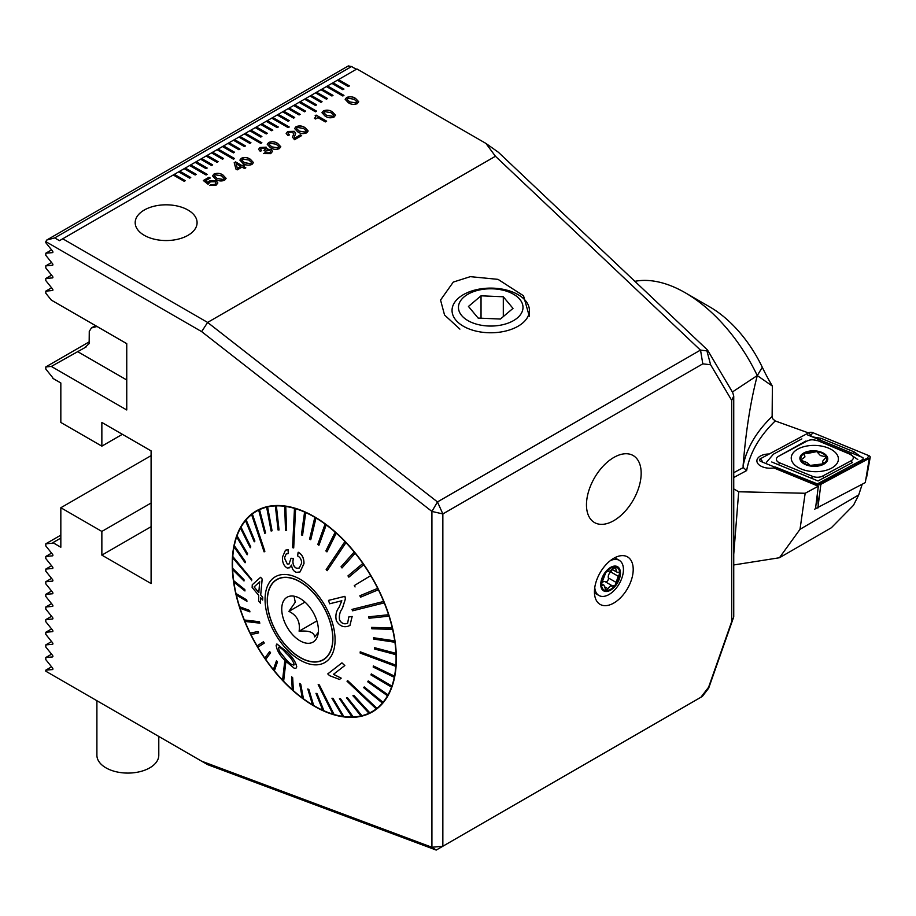 <?xml version="1.0" encoding="UTF-8"?>
<svg xmlns="http://www.w3.org/2000/svg" width="916" height="916" viewBox="0 0 916 916"><rect width="100%" height="100%" fill="white"/><g stroke="black" fill="none" stroke-linecap="round" stroke-linejoin="round"><path stroke-width="1.37" d="M613.823 603.026A27.411 15.824 120 0 0 632.887 573.691A27.411 15.824 120 0 0 620.739 555.737A27.411 15.824 120 0 0 613.823 558.256A27.411 15.824 120 0 0 595.709 599.087A27.411 15.824 120 0 0 613.823 603.026M529.299 316.238L523.517 295.776L498.029 279.357L470.332 276.655L453.294 282.071L440.55 300.047L444.546 315.012L459.901 329.107M613.823 520.631A38.69 22.339 120 0 0 639.093 486.533A38.69 22.339 120 0 0 633.162 455.538A38.69 22.339 120 0 0 613.823 457.462A38.69 22.339 120 0 0 588.553 491.549A38.69 22.339 120 0 0 594.473 522.544A38.69 22.339 120 0 0 613.823 520.631A38.69 22.339 -60 0 1 594.473 522.544A38.69 22.339 -60 0 1 588.553 491.549A38.69 22.339 -60 0 1 613.823 457.462A38.69 22.339 -60 0 1 633.162 455.538A38.69 22.339 -60 0 1 639.093 486.533A38.69 22.339 -60 0 1 613.823 520.631M144.259 235.309A30.949 17.862 180 0 1 135.19 222.68A30.949 17.862 180 0 1 154.3 206.169A30.949 17.862 180 0 1 188.02 210.05A30.949 17.862 180 0 1 197.089 222.68A30.949 17.862 180 0 1 177.99 239.191A30.949 17.862 180 0 1 144.259 235.309M314.291 516.681A116.057 67.005 -120 0 0 256.262 510.933A116.057 67.005 -120 0 0 238.481 603.93A116.057 67.005 -120 0 0 314.291 706.19A116.057 67.005 -120 0 0 372.32 711.938A116.057 67.005 -120 0 0 390.113 618.953A116.057 67.005 -120 0 0 314.291 516.681M700.889 697.259L708.606 687.229L731.701 621.563L731.701 400.372L710.61 364.751L702.801 363.847L442.852 513.933L442.852 846.235L702.343 696.423L708.663 688.202L708.606 687.229M222.977 175.036L226.092 178.345L224.638 180.223C221.397 181.448 218.409 181.116 215.684 179.25L212.546 175.906L213.978 174.063C217.241 172.838 220.241 173.158 222.977 175.036L226.092 178.38M250.331 159.247L253.446 162.556L251.992 164.433C248.751 165.647 245.763 165.327 243.038 163.46L239.9 160.105L241.332 158.273C244.595 157.048 247.595 157.369 250.331 159.247L253.446 162.59M277.685 143.457L280.8 146.766L279.346 148.632C276.105 149.858 273.117 149.537 270.392 147.671L267.254 144.316L268.686 142.484C271.949 141.247 274.949 141.579 277.685 143.457L280.8 146.789M305.039 127.656L308.154 130.965L306.7 132.843C303.459 134.068 300.471 133.747 297.746 131.87L294.608 128.526L296.04 126.694C299.303 125.458 302.303 125.778 305.039 127.656L308.154 130.999M332.394 111.867L335.508 115.176L334.054 117.053C330.813 118.278 327.825 117.946 325.1 116.08L321.963 112.725L323.394 110.893C326.657 109.668 329.657 109.989 332.394 111.867L335.508 115.21M51.582 666.814L45.8 670.157L45.8 671.21L201.657 761.196L431.917 847.254L431.917 511.437L201.657 331.626L45.8 241.641L46.716 240.061L348.309 65.929L351.549 66.536L54.685 237.92L59.46 240.679L173.25 174.99L184.196 181.299L185.295 180.67L174.349 174.349L178.723 171.83L189.669 178.139L190.757 177.509L179.822 171.2L184.196 168.67L195.142 174.99L196.23 174.349L185.295 168.04L189.669 165.51L206.077 174.99L207.176 174.349L190.757 164.88L195.142 162.35L206.077 168.67L207.176 168.04L196.23 161.72L200.604 159.189L211.55 165.51L212.649 164.88L201.703 158.56L206.077 156.029L217.023 162.35L218.111 161.72L207.176 155.399L211.55 152.88L222.496 159.189L223.584 158.56L212.649 152.239L217.023 149.72L233.431 159.189L234.53 158.56L218.111 149.09L222.496 146.56L233.431 152.88L234.53 152.239L223.584 145.93L227.958 143.4L238.904 149.72L240.003 149.09L229.057 142.77L233.431 140.24L244.377 146.56L245.465 145.93L234.53 139.61L238.904 137.079L249.85 143.4L250.938 142.77L240.003 136.45L244.377 133.919L260.785 143.4L261.884 142.77L245.465 133.289L249.85 130.77L260.785 137.079L261.884 136.45L250.938 130.129L255.312 127.61L266.258 133.919L267.358 133.289L256.411 126.981L260.785 124.45L271.731 130.77L272.819 130.129L261.884 123.82L266.258 121.29L277.204 127.61L278.292 126.981L267.358 120.66L271.731 118.13L288.139 127.61L289.238 126.981L272.819 117.5L277.204 114.969L288.139 121.29L289.238 120.66L278.292 114.34L282.666 111.809L293.612 118.13L294.712 117.5L283.765 111.179L288.139 108.661L299.085 114.969L300.173 114.34L289.238 108.019L293.612 105.5L304.559 111.809L305.646 111.179L294.712 104.871L299.085 102.34L315.493 111.809L316.593 111.179L300.173 101.71L304.559 99.18L315.493 105.5L316.593 104.871L305.646 98.55L310.02 96.02L320.966 102.34L322.066 101.71L311.119 95.39L315.493 92.859L326.44 99.18L327.527 98.55L316.593 92.23L320.966 89.699L331.913 96.02L333 95.39L322.066 89.07L326.44 86.551L342.847 96.02L343.947 95.39L327.527 85.909L331.913 83.39L342.847 89.699L343.947 89.07L333 82.761L337.374 80.23L348.32 86.551L349.42 85.909L338.473 79.6L356.919 68.94L485.961 143.446L498.396 152.274L707.495 349.992L732.697 392.529L733.739 396.067L733.739 616.869L708.663 688.202M62.746 238.79L207.611 322.432L437.47 501.934L700.442 350.107L495.43 156.258L207.611 322.432L201.657 331.626M495.43 156.258L485.961 143.446M355.614 98.47L358.728 101.768L357.274 103.645C354.023 104.871 351.034 104.55 348.32 102.672L345.172 99.329L346.614 97.497C349.878 96.26 352.878 96.581 355.614 98.47L358.728 101.802M316.112 115.107L326.634 121.175L325.375 121.908L317.932 117.614L315.551 118.988L314.428 118.347L315.905 116.721L315.173 115.645L316.112 115.107L326.577 121.21M292.548 137.24L293.567 134.343L292.845 132.122L288.964 132.236L288.105 133.335L289.456 134.858L288.059 135.671L286.17 133.461L287.727 131.492L294.265 131.32L295.696 133.278L294.368 136.988L294.837 138.076L300.402 134.858L301.662 135.591L294.505 139.724L292.548 137.205L293.807 133.461M270.678 153.636L263.51 153.567L264.907 152.766L269.556 152.835L270.667 151.506L269.785 150.396L265.079 151.083L263.911 150.407L265.594 148.907L264.85 148.026L261.415 148.14L260.499 149.239L261.69 150.579L260.281 151.38L258.587 149.331L260.018 147.487L266.167 147.167L267.025 149.102L271.205 149.594L272.556 151.358L270.678 153.636M267.232 148.472L267.025 149.171L271.205 149.594M243.312 166.369L245.831 167.823L244.572 168.555L242.042 167.101L237.278 169.849L235.939 169.082L234.198 162.716L235.595 161.914L242.042 165.636L243.45 164.834L244.709 165.556L243.312 166.426L245.774 167.857M216.268 180.876L217.848 182.948L216.142 185.135L209.649 185.49L214.848 184.425L215.947 183.017L214.974 181.757L210.371 181.815L208.046 184.231L203.341 180.532L208.951 177.292L210.222 178.025L205.619 180.681L208.001 182.547L209.317 180.979L216.268 180.876L217.848 182.982M356.324 69.295L351.549 66.536M436.211 850.071L442.852 846.235L431.917 847.254L436.211 850.071L207.611 764.631L201.657 761.196M45.8 670.157L52.51 669.562A1.111 0.641 -120 0 0 52.51 667.982L45.8 659.635L45.8 657.516L52.51 656.921A1.111 0.641 -120 0 0 52.51 655.341L45.8 646.994L45.8 644.887L52.51 644.292A1.111 0.641 -120 0 0 52.51 642.711L45.8 634.364L45.8 632.258L52.51 631.651A1.111 0.641 -120 0 0 52.51 630.082L45.8 621.724L45.8 619.617L52.51 619.021A1.111 0.641 -120 0 0 52.51 617.441L45.8 609.094L45.8 606.987L52.51 606.381A1.111 0.641 -120 0 0 52.51 604.812L45.8 596.453L45.8 594.347L52.51 593.751A1.111 0.641 -120 0 0 52.51 592.171L45.8 583.824L45.8 581.717L52.51 581.11A1.111 0.641 -120 0 0 52.51 579.542L45.8 571.195L45.8 569.076L52.51 568.481A1.111 0.641 -120 0 0 52.51 566.901L45.8 558.554L45.8 556.447L52.51 555.852A1.111 0.641 -120 0 0 52.51 554.272L45.8 545.925L45.8 543.806L52.51 543.211A1.111 0.641 -120 0 0 52.91 542.65L60.834 547.23L60.834 507.739L101.859 531.429L101.859 555.119L151.094 583.549L151.094 450.89L101.859 422.459L101.859 446.149L60.834 422.459L60.834 382.98L52.91 378.4A1.111 0.641 -120 0 0 52.51 377.392L45.8 369.034L45.8 366.927L51.33 366.434L126.752 409.979L126.752 343.649L51.33 300.105L45.8 293.235L45.8 291.128L52.51 290.521A1.111 0.641 -120 0 0 52.51 288.952L45.8 280.594L45.8 278.487L52.51 277.892A1.111 0.641 -120 0 0 52.51 276.311L45.8 267.964L45.8 265.858L52.51 265.251A1.111 0.641 -120 0 0 52.51 263.682L45.8 255.324L45.8 253.217L52.51 252.621A1.111 0.641 -120 0 0 52.51 251.041L45.8 242.694L45.8 241.641M185.238 180.704L174.349 174.349L173.25 174.99M190.711 177.544L179.822 171.2L178.723 171.83M196.173 174.384L185.295 168.04L184.196 168.67M207.119 174.384L190.757 164.88L189.669 165.51M196.23 161.72L195.142 162.35L196.23 161.72M212.592 164.914L201.703 158.56L200.604 159.189M218.065 161.754L207.176 155.399L206.077 156.029M223.527 158.594L212.649 152.239L211.55 152.88M234.473 158.594L218.111 149.09L217.023 149.72M234.473 152.274L223.584 145.93L222.496 146.56M239.946 149.113L229.057 142.77L227.958 143.4M245.419 145.953L234.53 139.61L233.431 140.24M250.881 142.804L240.003 136.45L238.904 137.079M261.827 142.804L245.465 133.289L244.377 133.919M261.827 136.484L250.938 130.129L249.85 130.77M267.3 133.324L256.411 126.981L255.312 127.61M272.773 130.164L261.884 123.82L260.785 124.45M278.235 127.003L267.358 120.66L266.258 121.29M289.181 127.003L272.819 117.5L271.731 118.13M289.181 120.694L278.292 114.34L277.204 114.969M294.654 117.534L283.765 111.179L282.666 111.809M300.127 114.374L289.238 108.019L288.139 108.661M305.589 111.214L294.712 104.871L293.612 105.5M316.535 111.214L300.173 101.71L299.085 102.34M316.535 104.893L305.646 98.55L304.559 99.18M322.008 101.733L311.119 95.39L310.02 96.02M327.481 98.584L316.593 92.23L315.493 92.859M332.943 95.424L322.066 89.07L320.966 89.699M343.889 95.424L327.527 85.909L326.44 86.551M333 82.761L331.913 83.39L333 82.761M349.362 85.944L338.473 79.6L337.374 80.23M101.859 446.149L122.378 434.31M101.859 555.119L151.094 526.7M101.859 531.429L151.094 503.01M60.834 507.739L151.094 455.63M60.834 538.081L52.91 542.65M97.016 326.485L91.417 327.962A40.613 23.45 -60 0 1 89.264 331.317L89.15 343.603L84.741 347.725L51.33 366.434M85.612 347.267L86.207 346.878M60.834 535.139L45.8 543.806M51.582 553.115L45.8 556.447M51.582 565.745L45.8 569.076M51.582 578.374L45.8 581.717M51.582 591.015L45.8 594.347M51.582 603.644L45.8 606.987M51.582 616.285L45.8 619.617M51.582 628.914L45.8 632.258M51.582 641.555L45.8 644.887M51.582 654.184L45.8 657.516M89.482 341.714L45.8 366.927M51.582 287.784L45.8 291.128M51.582 275.155L45.8 278.487M51.582 262.514L45.8 265.858M51.582 249.885L45.8 253.217M46.716 240.061L54.685 237.92M95.493 325.604L91.417 327.962M700.442 350.107L706.934 350.874L707.495 349.992M437.47 501.934L431.917 511.437L442.852 513.933L437.47 501.934M700.534 350.141L702.801 363.847M706.934 350.874L710.61 364.751M733.739 396.067L731.701 400.372M733.727 616.937L731.701 621.563M327.527 85.978L326.497 86.573M300.173 101.768L299.143 102.374M272.819 117.557L271.789 118.164M245.465 133.358L244.435 133.954M218.111 149.148L217.081 149.743M190.757 164.937L189.726 165.544M322.066 89.138L321.024 89.734M343.889 89.104L333 82.818M338.473 79.658L337.431 80.264M316.593 92.298L315.551 92.894M311.119 95.447L310.077 96.054M305.646 98.607L304.604 99.214M294.712 104.928L293.67 105.523M289.238 108.088L288.197 108.683M283.765 111.248L282.723 111.844M278.292 114.408L277.25 115.004M267.358 120.717L266.316 121.324M261.884 123.878L260.842 124.484M256.411 127.038L255.369 127.633M250.938 130.198L249.896 130.793M240.003 136.518L238.962 137.114M234.53 139.667L233.488 140.274M229.057 142.827L228.015 143.434M223.584 145.988L222.542 146.594M212.649 152.308L211.607 152.903M207.176 155.468L206.134 156.064M201.703 158.628L200.661 159.224M207.119 168.063L196.23 161.777M185.295 168.097L184.253 168.704M179.822 171.258L178.78 171.853M174.349 174.418L173.307 175.013M345.183 99.363L346.614 97.497M346.614 97.554C349.878 96.329 352.878 96.649 355.614 98.527M356.026 102.981L356.885 101.859L354.206 99.272L347.885 98.218L347.038 99.375L349.717 101.928L356.026 102.981L356.885 101.882M347.038 99.375L349.717 101.871L356.026 102.913M321.963 112.76L323.394 110.893M323.394 110.962C326.657 109.725 329.657 110.057 332.394 111.935M332.806 116.378L333.664 115.256L330.997 112.679L324.665 111.615L323.829 112.771L326.508 115.336L332.806 116.378L333.664 115.29M323.829 112.771L326.508 115.267L332.806 116.321M314.486 118.37L315.905 116.779M315.219 115.679L316.112 115.164M294.608 128.549L296.04 126.694M296.04 126.752C299.303 125.526 302.303 125.847 305.039 127.725M296.475 128.538L299.154 131.125L305.452 132.167L306.31 131.057L303.643 128.469L297.311 127.416L296.463 128.503L299.154 131.068L305.452 132.11L306.31 131.08M293.567 134.343L293.807 133.496M288.105 133.393L289.341 134.789M286.17 133.496L287.727 131.492M287.727 131.549L294.265 131.32M294.265 131.377L295.696 133.312M294.368 137.056L294.837 138.076M294.837 138.144L300.402 134.858M300.402 134.927L301.604 135.625M267.254 144.35L268.686 142.484M268.686 142.541C271.949 141.316 274.949 141.637 277.685 143.514M269.121 144.327L271.8 146.915L278.098 147.968L278.956 146.846M269.957 143.205L269.109 144.293L271.8 146.858L278.098 147.9L278.956 146.812L276.288 144.259L269.957 143.205M263.568 153.602L264.907 152.766M264.907 152.823L269.556 152.835M269.556 152.892L270.667 151.506M263.911 150.464L265.594 148.964M260.499 149.308L261.632 150.602M258.587 149.365L260.018 147.487M260.018 147.545L266.167 147.167M266.167 147.236L267.025 149.171M271.205 149.651L272.556 151.392M239.9 160.14L241.332 158.273M241.332 158.342C244.595 157.105 247.595 157.426 250.331 159.315M241.755 160.094L244.446 162.716L250.744 163.758L251.602 162.601L248.934 160.06L242.603 158.995L241.755 160.094L244.446 162.647L250.744 163.701L251.602 162.601M234.221 162.773L235.595 161.914M235.595 161.972L242.042 165.636M242.042 165.704L243.45 164.834M243.45 164.891L244.652 165.59M236.088 163.655L237.336 168.429L240.782 166.369L236.088 163.655L237.336 168.361L240.782 166.369M212.546 175.929L213.978 174.063M213.978 174.132C217.241 172.895 220.241 173.227 222.977 175.105M214.401 175.883L217.092 178.506L223.389 179.547L224.248 178.402L221.58 175.849L215.249 174.796L214.401 175.883L217.092 178.437L223.389 179.49L224.248 178.402M209.707 185.513L211.058 184.677M211.058 184.734L214.848 184.425M214.848 184.482L215.947 183.074M203.386 180.566L208.951 177.292M208.951 177.361L210.165 178.048M208.001 182.547L205.619 180.681M208.001 182.605L209.317 180.979M209.317 181.036L216.268 180.944M814.633 509.193L817.198 507.808L815.492 508.724L818.332 486.201L773.791 467.916A12.767 7.11 1.7 0 1 756.891 460.725A12.767 7.11 1.7 0 1 769.234 453.993A12.767 7.11 1.7 0 0 756.891 460.725A12.767 7.11 1.7 0 0 760.623 465.946A12.767 7.11 1.7 0 0 773.791 467.916L815.343 484.976M862.219 484.243L858.716 494.926L853.483 505.3L831.35 527.765L779.447 557.741L800.012 529.322L805.164 493.266L738.697 491.778L733.739 554.317M818.332 486.201L805.164 493.266M800.012 529.322L858.716 494.926M634.88 281.327A128.045 73.933 60 0 1 685.214 292.742L709.831 306.952A93.226 53.826 60 0 1 762.307 367.282A133.255 76.933 -120 0 0 772.383 386.094L772.131 416.471L772.749 418.818L775.245 420.959A228.244 127.095 1.7 0 0 746.643 470.584L733.739 477.522M779.447 557.741L733.739 564.966M732.376 392.002L757.257 375.56L772.383 386.094M685.214 292.742A128.045 73.933 60 0 1 757.257 375.56M733.739 488.915L738.697 491.778M808.473 432.913L775.245 420.959M733.739 472.702L743.265 467.584L743.082 466.049C745.784 431.711 750.513 401.563 757.28 375.594L762.307 367.282M743.265 467.584L746.643 470.584M816.58 484.312L863.193 459.282L862.929 457.622L807.477 434.871M831.51 468.168A23.598 13.145 1.7 0 0 838.415 459.237A23.598 13.145 1.7 0 0 824.034 446.63A23.598 13.145 1.7 0 0 798.145 448.909A23.598 13.145 1.7 0 0 791.241 457.84A23.598 13.145 1.7 0 0 805.622 470.458A23.598 13.145 1.7 0 0 831.51 468.168M817.003 440.688A7.74 4.305 1.7 0 0 807.099 440.974L778.646 456.248A7.74 4.305 1.7 0 0 779.676 462.855L812.652 476.389A7.74 4.305 1.7 0 0 822.568 476.102L851.021 460.828A7.74 4.305 1.7 0 0 849.979 454.221L818.08 440.756L811.53 439.554L807.099 440.974M812.755 432.638A3.092 1.729 1.7 0 0 808.794 432.753L760.349 458.767A3.092 1.729 1.7 0 0 759.444 460.072A3.092 1.729 1.7 0 0 760.761 461.401L816.912 484.438A3.092 1.729 1.7 0 0 820.873 484.335L869.307 458.321A3.092 1.729 1.7 0 0 870.2 457.29A3.092 1.729 1.7 0 0 868.895 455.676L812.755 432.638L810.935 435.501L808.794 432.753M817.198 507.808L865.311 482.583L869.307 458.321L867.074 458.538L868.895 455.676M817.851 508.071L820.873 484.335L816.912 484.438L816.98 485.64M863.17 459.924L867.074 458.538M862.918 460.05L856.185 464.755L818.641 484.553M817.37 483.888L775.44 467.046M811.003 436.314L810.935 435.501M812.297 436.84L821.183 438.352L854.17 451.886L860.903 456.786M766.589 462.168L773.413 454.176L801.866 438.901M857.788 459.534L849.979 454.221M771.73 461.985L818.034 480.957L823.908 477.82L822.568 476.102M810.786 465.523A12.961 7.213 1.7 0 0 822.992 463.862L822.66 461.195L826.335 456.935L820.381 455.55L816.82 451.611A12.961 7.213 1.7 0 0 804.981 453.111L804.328 453.466A12.961 7.213 1.7 0 0 801.202 459.924L801.443 460.427A12.961 7.213 1.7 0 0 804.672 463.485A12.961 7.213 1.7 0 0 810.145 465.42L822.992 463.862A12.961 7.213 1.7 0 0 826.335 456.935A12.961 7.213 1.7 0 0 817.461 451.714M801.443 460.427L807.202 462.649L810.145 465.42M823.679 464.252A13.923 7.752 1.7 0 0 823.667 453.283A13.923 7.752 1.7 0 0 803.985 452.882A13.923 7.752 1.7 0 0 803.985 463.851A13.923 7.752 1.7 0 0 823.679 464.252M804.248 455.286L804.328 453.466L804.924 456.935L801.191 459.798M816.82 451.611L807.809 453.374L804.981 453.111M823.747 462.969L823.358 462.34M96.901 700.717L96.901 755.219A30.949 17.862 0 0 0 108.741 769.268A30.949 17.862 0 0 0 152.193 766.257A30.949 17.862 0 0 0 158.789 755.219L158.789 736.441M522.91 308.818A32.278 18.641 0 0 0 493.14 288.838A32.278 18.641 0 0 0 458.538 306.036A32.278 18.641 0 0 0 488.308 326.004A32.278 18.641 0 0 0 522.91 308.818M529.299 312.116A38.69 22.339 0 0 0 529.414 310.444A38.69 22.339 0 0 0 492.178 288.128A38.69 22.339 0 0 0 452.149 308.772A38.69 22.339 0 0 0 452.046 310.444A38.69 22.339 0 0 0 489.281 332.76A38.69 22.339 0 0 0 529.299 312.116M503.308 296.773L481.037 295.811L468.454 306.459L478.141 318.081L500.411 319.043L512.994 308.383L503.308 296.773L503.308 316.593M481.037 318.207L481.037 295.811M279.414 651.345L285.689 659.154C289.708 663.814 292.536 665.6 294.185 664.512C292.593 665.566 289.765 663.779 285.746 659.131L279.472 651.31L278.395 647.852L279.472 651.31M286.422 651.482L286.559 651.62C292.456 657.104 295.834 662.188 296.681 666.882L295.948 668.256L294.185 668.211L285.345 660.905C279.792 655.375 276.724 650.177 276.163 645.311L276.827 644.005L286.422 651.482M293.818 665.165L294.185 664.512C293.109 660.94 290.498 657.264 286.342 653.497L286.216 653.36C282.311 648.677 279.689 646.856 278.338 647.875L278.67 647.223M284.67 661.879L282.563 680.256A115.668 66.776 -120 0 0 283.067 680.794A115.668 66.776 -120 0 0 283.571 681.321L285.678 662.944L284.727 661.844L285.735 662.909L283.628 681.286A115.668 66.776 60 0 0 292.261 689.668M246.095 519.887A115.668 66.776 -120 0 0 245.499 520.597L254.247 541.791L254.843 541.07L246.152 519.853A115.668 66.776 60 0 1 251.602 514.586L264.106 551.879L264.816 551.329L252.369 513.99A115.668 66.776 60 0 1 256.457 511.265L260.831 508.735A115.668 66.776 60 0 1 261.209 508.529M344.897 541.619L326.153 569.603L326.657 570.141L327.172 570.668L345.905 542.684A115.668 66.776 -120 0 0 345.401 542.146A115.668 66.776 -120 0 0 344.897 541.619L344.954 541.585A115.668 66.776 60 0 0 336.264 533.158L326.978 551.833L336.206 533.192A115.668 66.776 -120 0 0 335.153 532.242L335.21 532.219A115.668 66.776 60 0 0 326.222 524.891L318.94 545.215L326.165 524.925A115.668 66.776 -120 0 0 325.077 524.124L325.134 524.089A115.668 66.776 60 0 0 315.986 517.987L310.764 539.684L315.928 518.021A115.668 66.776 -120 0 0 314.829 517.38L314.886 517.345A115.668 66.776 60 0 0 305.726 512.571L302.555 535.333L305.669 512.605A115.668 66.776 -120 0 0 304.581 512.113L304.639 512.078A115.668 66.776 60 0 0 295.593 508.701L293.704 547.917L295.536 508.735A115.668 66.776 -120 0 0 295.009 508.575A115.668 66.776 -120 0 0 294.471 508.414L294.528 508.38A115.668 66.776 60 0 0 285.758 506.456L286.605 530.421L285.7 506.491A115.668 66.776 -120 0 0 284.681 506.342L284.739 506.319A115.668 66.776 60 0 0 276.38 505.861L279.036 529.963L276.323 505.895A115.668 66.776 -120 0 0 275.361 505.93L275.418 505.907A115.668 66.776 60 0 0 267.598 506.937L272.063 530.765L267.541 506.972A115.668 66.776 -120 0 0 266.648 507.189L266.705 507.155A115.668 66.776 60 0 0 259.549 509.662L265.571 532.963L259.491 509.697A115.668 66.776 -120 0 0 258.678 510.086L258.736 510.052A115.668 66.776 60 0 0 256.457 511.265M282.575 680.176A115.668 66.776 60 0 1 274.365 670.81L277.479 661.902L274.365 670.81M277.422 661.936L276.472 660.757L273.357 669.676A115.668 66.776 -120 0 0 274.308 670.844M273.38 669.596A115.668 66.776 60 0 1 265.732 659.405L270.518 652.822L269.647 651.551L264.804 658.169A115.668 66.776 -120 0 0 265.674 659.44M264.839 658.112A115.668 66.776 60 0 1 257.865 647.234L264.22 643.101L263.43 641.773L257.03 645.94A115.668 66.776 -120 0 0 257.808 647.268M257.075 645.894A115.668 66.776 60 0 1 250.904 634.525M250.148 633.151A115.668 66.776 -120 0 0 250.835 634.536L258.633 632.922L257.946 631.548L250.205 633.116A115.668 66.776 60 0 1 244.938 621.449M244.572 620.739A115.668 66.776 -120 0 0 244.858 621.437L259.835 623.143L259.549 622.433L259.262 621.735L244.286 620.029A115.668 66.776 -120 0 0 244.572 620.739M244.286 620.029L244.343 619.995A115.668 66.776 60 0 1 240.049 608.213M239.523 606.77A115.668 66.776 -120 0 0 239.981 608.19L249.931 611.865L249.484 610.457L239.58 606.736A115.668 66.776 60 0 1 236.339 595.034M235.939 593.591A115.668 66.776 -120 0 0 236.271 594.988L246.954 601.308L246.633 599.923L235.996 593.557A115.668 66.776 60 0 1 233.855 582.095M233.591 580.687A115.668 66.776 -120 0 0 233.786 582.038L244.961 590.969L244.767 589.606L233.649 580.652A115.668 66.776 60 0 1 232.63 569.626M243.977 580.984L243.919 579.691L232.515 568.275A115.668 66.776 -120 0 0 232.572 569.569L244.034 580.95L243.977 579.656L232.572 568.241A115.668 66.776 60 0 1 232.698 557.81M232.687 557.146A115.668 66.776 -120 0 0 232.653 557.752L251.648 580.114L232.733 556.539A115.668 66.776 -120 0 0 232.687 557.146M232.733 556.539L232.79 556.504A115.668 66.776 60 0 1 234.049 546.841M234.233 545.673A115.668 66.776 -120 0 0 234.004 546.783L245.099 562.756L245.316 561.645L234.29 545.638A115.668 66.776 60 0 1 236.66 536.879M236.992 535.837A115.668 66.776 -120 0 0 236.637 536.833L247.183 554.787L247.538 553.791L237.049 535.803A115.668 66.776 60 0 1 240.507 528.097L250.251 547.757L250.721 546.898L240.965 527.204A115.668 66.776 -120 0 0 240.484 528.063M240.965 527.204L241.023 527.169A115.668 66.776 60 0 1 245.511 520.62M252.312 514.025A115.668 66.776 -120 0 0 251.946 514.3A115.668 66.776 -120 0 0 251.602 514.574M312.574 591.828A46.418 26.804 60 0 1 323.279 659.852A46.418 26.804 60 0 1 287.555 647.475A46.418 26.804 60 0 1 276.861 579.45A46.418 26.804 60 0 1 312.574 591.828M319.249 684.916L318.184 684.596L332.932 714.205A115.668 66.776 -120 0 0 333.47 714.365A115.668 66.776 -120 0 0 333.996 714.526L319.306 684.882L334.054 714.491A115.668 66.776 60 0 0 342.733 716.404A115.668 66.776 -120 0 0 343.786 716.598L333.023 698.358L343.844 716.564A115.668 66.776 60 0 0 352.122 717.01M376.167 708.915A115.668 66.776 -120 0 0 376.522 708.64A115.668 66.776 -120 0 0 376.877 708.366L347.725 680.668L347.015 681.218L376.224 708.881A115.668 66.776 60 0 1 372.125 711.606A115.668 66.776 60 0 1 369.846 712.831L353.794 695.324L352.923 695.748L368.976 713.243A115.668 66.776 60 0 1 361.877 715.717L347.427 697.66L346.534 697.866L360.927 715.968A115.668 66.776 60 0 1 353.175 716.976L340.477 698.679L339.504 698.713L352.145 717.045A115.668 66.776 -120 0 0 353.118 717.01L340.42 698.713L339.447 698.748M395.735 666.401A115.668 66.776 -120 0 0 395.781 665.795A115.668 66.776 -120 0 0 395.827 665.188L360.228 651.826L360.148 653.039L395.792 666.367A115.668 66.776 60 0 1 394.521 676.134L373.396 665.955L373.178 667.066L394.246 677.279A115.668 66.776 -120 0 0 394.464 676.168L373.396 665.955M384.182 602.911A115.668 66.776 -120 0 0 383.896 602.201A115.668 66.776 -120 0 0 383.609 601.503L351.996 609.403L352.568 610.812L384.239 602.877A115.668 66.776 60 0 1 388.544 614.728L368.553 616.834L369.011 618.243L388.945 616.17A115.668 66.776 -120 0 0 388.487 614.762L368.553 616.834M294.471 508.414L292.582 547.631L293.647 547.951M298.147 552.268L297.608 555.966C300.185 557.214 301.536 559.607 301.65 563.145L299.211 568.057L296.761 568.332C294.139 567.256 292.857 564.851 292.902 561.096L293.315 558.497L291.036 558.245L289.067 563.981L287.315 564.084L284.418 557.959L286.193 553.962L288.3 553.585L288.036 549.646L285.46 550.195L282.449 557.168C282.277 562.424 283.857 566.042 287.189 568L289.502 567.794L291.54 565.069C292.021 569.019 293.681 571.447 296.521 572.351L300.024 571.939L303.929 563.672C303.998 558.153 302.074 554.352 298.147 552.268L298.204 552.234C302.108 554.283 304.043 558.084 303.986 563.649L300.082 571.905M285.46 550.195L288.082 549.611L288.3 553.585M286.193 553.962L284.475 557.924L287.315 564.084M291.036 558.245L293.36 558.462L292.948 561.061C292.891 564.794 294.185 567.199 296.818 568.298L299.269 568.034M262.182 579.061L260.602 577.275L262.182 579.061L260.716 594.885L262.755 597.358L262.663 600.014L260.556 597.587L260.476 603.163L260.613 597.553M286.719 649.33A49.521 28.591 60 0 1 267.701 585.553A49.521 28.591 60 0 1 313.409 589.973A49.521 28.591 60 0 1 332.439 653.749A49.521 28.591 60 0 1 286.719 649.33M252.369 513.99L264.873 551.295L264.106 551.879M246.152 519.853L254.9 541.047L254.247 541.791M241.023 527.169L250.778 546.875L250.251 547.757M237.049 535.803L247.595 553.756L247.183 554.787M234.29 545.638L245.374 561.611L245.099 562.756M232.79 556.504L251.74 579.473L251.602 580.721M233.649 580.652L244.824 589.572L244.961 590.969M235.996 593.557L246.69 599.888L246.954 601.308M239.58 606.736L249.541 610.422L249.931 611.865M244.343 619.995L259.32 621.701L259.835 623.143M250.205 633.116L258.003 631.513L258.633 632.922M263.43 641.773L264.277 643.066L257.865 647.234M269.647 651.551L270.575 652.787L265.732 659.405M276.472 660.757L277.479 661.902M295.948 668.256L296.738 666.848C295.902 662.188 292.536 657.104 286.616 651.597L276.884 643.971M291.574 676.832L292.261 689.759A115.668 66.776 -120 0 0 293.315 690.698L292.628 677.771L291.632 676.798L292.685 677.737L293.372 690.664A115.668 66.776 60 0 0 302.291 697.935M299.601 683.451L302.303 698.015A115.668 66.776 -120 0 0 303.391 698.816L300.688 684.252L299.601 683.451L300.746 684.218L303.448 698.782A115.668 66.776 60 0 0 312.516 704.839M307.787 688.981L312.539 704.919A115.668 66.776 -120 0 0 313.638 705.56L308.875 689.633L307.845 688.947L308.932 689.599L313.696 705.538A115.668 66.776 60 0 0 322.775 710.266M315.986 693.332L322.81 710.347A115.668 66.776 -120 0 0 323.898 710.827L317.073 693.824L316.043 693.298L317.131 693.79L323.955 710.793A115.668 66.776 60 0 0 332.897 714.148M318.184 684.596L319.306 684.882M332.966 698.393L332.004 698.221L333.023 698.358M347.725 680.668L376.934 708.331A115.668 66.776 60 0 0 382.43 703.019L382.373 703.053A115.668 66.776 -120 0 0 382.968 702.343L364.247 686.92L383.025 702.309A115.668 66.776 60 0 0 387.56 695.713L387.502 695.748A115.668 66.776 -120 0 0 387.983 694.889L368.243 680.943L367.763 681.802L387.502 695.748M368.243 680.943L388.04 694.855A115.668 66.776 60 0 0 391.544 687.069L391.487 687.103A115.668 66.776 -120 0 0 391.83 686.107L371.312 673.913L370.957 674.909L391.487 687.103M371.312 673.913L391.888 686.084A115.668 66.776 60 0 0 394.304 677.245L394.246 677.279M360.228 651.826L395.884 665.165A115.668 66.776 60 0 0 396.01 654.642L395.952 654.665A115.668 66.776 -120 0 0 395.895 653.371L374.575 647.692L395.952 653.348A115.668 66.776 60 0 0 394.933 642.219L394.876 642.253A115.668 66.776 -120 0 0 394.681 640.902L373.533 637.742L373.728 639.093L394.876 642.253M373.533 637.742L394.739 640.868A115.668 66.776 60 0 0 392.586 629.315L392.529 629.349A115.668 66.776 -120 0 0 392.208 627.952L371.541 627.391L371.862 628.788L392.529 629.349M371.541 627.391L392.266 627.929A115.668 66.776 60 0 0 389.002 616.136L388.945 616.17M351.996 609.403L383.667 601.468A115.668 66.776 60 0 0 378.377 589.755L378.319 589.79A115.668 66.776 -120 0 0 377.632 588.404L359.908 595.743L377.69 588.37A115.668 66.776 60 0 0 371.507 576.977L371.449 577.011A115.668 66.776 -120 0 0 370.659 575.672L354.263 585.599L355.053 586.938M363.663 564.771A115.668 66.776 -120 0 0 362.793 563.512L347.965 575.889L348.847 577.149L363.721 564.737A115.668 66.776 60 0 1 370.717 575.637L370.659 575.672M363.721 564.737L348.847 577.149M355.11 553.264A115.668 66.776 -120 0 0 354.16 552.096L341.061 566.775L342.012 567.943L355.168 553.241A115.668 66.776 60 0 1 362.85 563.477L362.793 563.512M355.168 553.241L342.012 567.943M345.905 542.684L345.962 542.65A115.668 66.776 60 0 1 354.217 552.062L354.16 552.096M345.962 542.65L327.172 570.668M346.374 623.624L346.431 623.59C343.626 624.208 341.347 623.029 339.607 620.04C338.931 615.563 339.87 611.682 342.424 608.361L345.435 598.835L344.931 596.316L328.5 600.392L344.874 596.35L345.378 598.869L342.366 608.396C339.825 611.693 338.886 615.586 339.55 620.075C341.279 623.052 343.546 624.231 346.374 623.624L347.656 623.132L348.801 616.937L352.099 616.502L349.958 625.468L347.599 626.384C343.019 627.494 339.275 625.628 336.378 620.785C335.222 615.655 336.103 611.201 339.023 607.4L341.828 600.759L329.645 603.781L328.5 600.392M349.958 625.468L352.156 616.468L348.801 616.937M344.817 665.554L341.943 662.863L344.76 665.588L333.447 674.336L341.13 678.183L339.527 679.443L341.187 678.149L333.504 674.302L344.76 665.588M258.678 510.086L264.758 533.341L265.571 532.963M284.681 506.342L285.517 530.307L286.548 530.444M275.361 505.93L278.075 529.998L279.036 529.963M266.648 507.189L271.113 531.017L272.006 530.799M304.581 512.113L301.421 534.887L302.498 535.368M335.153 532.242L325.856 550.928L326.92 551.867M325.077 524.124L317.806 544.447L318.882 545.249M314.829 517.38L309.608 539.077L310.707 539.719M359.851 595.778L360.538 597.163L378.319 589.79M374.518 647.715L374.575 649.009L395.952 654.665M364.247 686.92L363.652 687.63L382.373 703.053M368.976 713.243A115.668 66.776 -120 0 0 369.789 712.854L353.736 695.358L352.923 695.748M331.947 698.255L342.767 716.449M360.927 715.968A115.668 66.776 -120 0 0 361.82 715.751L347.37 697.694L346.477 697.9M376.877 708.87A115.668 66.776 60 0 1 376.499 709.087L372.125 711.606M339.527 679.443L329.588 675.653L327.779 673.901L341.943 662.863M260.476 603.163L258.598 600.942L258.701 595.343L252.14 587.442L252.266 584.763L260.602 577.275M262.125 579.095L260.716 594.885M260.671 594.919L262.755 597.358M262.709 597.392L262.606 600.049M254.087 586.961L258.816 592.675L259.675 581.763L254.087 586.961L259.732 581.729M258.873 592.652L254.144 586.927M330.825 650.188A46.224 26.69 -120 0 0 317.577 597.885A46.224 26.69 -120 0 0 276.953 579.61A46.224 26.69 -120 0 0 269.304 589.114A46.224 26.69 -120 0 0 282.552 641.418A46.224 26.69 -120 0 0 323.176 659.68A46.224 26.69 -120 0 0 330.825 650.188M318.287 632.406L314.657 636.929C314.177 632.315 308.99 630.403 299.108 631.193C300.402 621.907 297.013 615.3 288.918 611.373L295.25 602.224L294.265 597.301M282.826 602.533A25.923 14.965 -120 0 0 293.692 635.818A25.923 14.965 -120 0 0 317.188 637.089A25.923 14.965 -120 0 0 317.314 636.769A25.923 14.965 -120 0 0 312.906 611.945A25.923 14.965 -120 0 0 293.532 596.11A25.923 14.965 -120 0 0 282.826 602.533M304.982 602.098L288.918 611.373M316.879 620.933L299.108 631.193M612.575 585.988L605.281 581.774A4.534 2.622 120 0 0 605.224 581.74A4.534 2.622 120 0 0 602.946 581.958A4.534 2.622 120 0 0 601.549 583.137M601.881 585.21L602.625 585.187L601.423 584.065L605.82 572.5A12.961 7.477 120 0 0 601.423 584.065A12.961 7.477 120 0 0 606.026 590.591L610.159 586.125L612.781 586.103M605.224 581.74L612.735 586.08L615.392 585.015A12.961 7.477 120 0 0 619.743 573.851L619.743 573.095A12.961 7.477 120 0 0 615.449 567.004L614.888 566.947A12.961 7.477 120 0 0 610.594 568.195A12.961 7.477 120 0 0 606.22 571.996L605.82 572.5M614.888 566.947L610.136 570.886L606.22 571.996M594.77 587.511A20.312 11.725 120 0 0 598.927 595.492A20.312 11.725 120 0 0 609.083 594.484A20.312 11.725 120 0 0 623.441 569.615A20.312 11.725 120 0 0 619.239 560.317A20.312 11.725 120 0 0 610.239 560.707M600.736 584.465A13.923 8.038 120 0 0 610.594 590.144A13.923 8.038 120 0 0 620.441 573.095A13.923 8.038 120 0 0 610.594 567.405A13.923 8.038 120 0 0 600.736 584.465M594.461 592.881A20.312 11.725 120 0 0 594.965 593.202L598.927 595.492M608.041 571.206L606.896 571.412M601.468 584.523L603.953 585.164L606.026 590.591A12.961 7.477 120 0 0 614.991 585.519M618.151 572.088L619.743 573.095L616.411 571.87L615.552 567.05M615.392 585.015L618.151 576.21L619.743 573.851M619.239 560.317L615.277 558.027A20.312 11.725 120 0 0 614.739 557.752M612.094 569.386A2.588 1.5 -60 0 1 610.709 571.905A4.534 2.622 120 0 0 608.373 577.927A2.588 1.5 -60 0 1 607.594 580.778A2.588 1.5 -60 0 1 605.384 581.832M126.752 379.98L77.31 351.435M743.082 466.049A232.103 129.248 -178.3 0 1 772.131 416.471M818.057 503.995L817.576 495.785M760.349 458.767L762.49 461.504L760.761 461.401M851.056 454.29L818.08 440.756M823.908 477.82L852.361 462.546L851.021 460.828M811.519 478.175L812.652 476.389M778.543 464.641L779.676 462.855M805.702 441.111L778.646 456.248M821.183 438.352A5.416 2.519 -67.7 0 1 819.866 439.955M854.17 451.886L852.842 453.489M856.185 464.755A5.416 3.229 61.8 0 1 854.101 464.16M827.732 480.03L825.648 479.446M613.663 567.531L615.815 568.767M610.709 571.905L618.151 576.21M608.373 577.927L615.827 582.232M604.926 586.973L608.064 588.782M866.502 477.98L870.2 457.29M529.414 315.711L529.414 310.444M279.071 578.397L276.953 579.61M325.295 658.467L323.176 659.68M612.025 569.34L616.411 571.87M601.446 583.721L603.953 585.164"/></g></svg>
